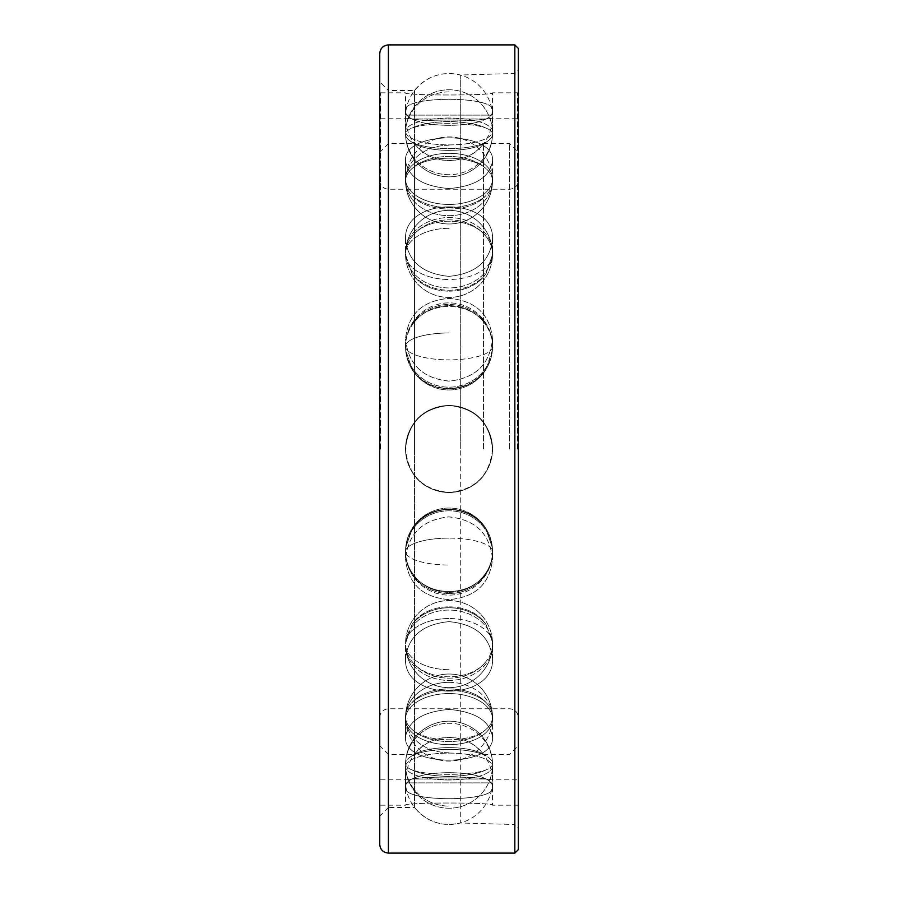 <?xml version="1.0" encoding="UTF-8"?>
<svg xmlns="http://www.w3.org/2000/svg" width="898" height="898" viewBox="0 0 898 898"><rect width="100%" height="100%" fill="white"/><g stroke="black" fill="none" stroke-linecap="round" stroke-linejoin="round"><path stroke-width="0.67" stroke-dasharray="4.49 3.37" d="M411.991 755.802A43.486 13.436 0 0 1 486.065 755.802C490.342 758.451 492.508 761.044 492.542 763.592C492.508 766.106 490.342 768.205 486.065 769.889C470.765 775.827 427.302 775.827 411.991 769.889C427.302 775.827 470.765 775.827 486.065 769.889C490.342 768.205 492.508 766.106 492.542 763.592L492.542 763.592C492.508 761.044 490.342 758.451 486.065 755.802C470.765 744.891 427.302 744.891 411.991 755.802C427.302 744.891 470.765 744.891 486.065 755.802A43.486 13.436 0 0 0 411.991 755.802C407.714 758.451 405.548 761.044 405.514 763.592L405.514 763.592C405.548 761.044 407.714 758.451 411.991 755.802M405.537 766.544A43.486 13.436 0 0 1 449.034 753.096A43.486 13.436 0 0 1 492.519 766.544A43.486 13.436 0 0 1 492.508 766.735A43.486 13.436 0 0 1 449.034 779.98A43.486 13.436 0 0 1 405.548 766.735A43.486 13.436 0 0 1 405.537 766.544A43.486 13.436 0 0 0 405.548 766.735A43.486 13.436 0 0 0 449.034 779.98A43.486 13.436 0 0 0 492.508 766.735A43.486 13.436 0 0 0 492.519 766.544A43.486 13.436 0 0 0 449.034 753.096A43.486 13.436 0 0 0 405.537 766.544L405.537 787.748C402.865 767.667 495.191 767.667 492.519 787.748C495.191 802.341 402.865 802.341 405.537 787.748C402.865 802.341 495.191 802.341 492.519 787.748C495.191 767.667 402.865 767.667 405.537 787.748L405.537 766.544A43.531 41.398 180 0 0 449.034 806.09A43.531 41.398 0 0 1 405.537 766.544M405.514 449C405.548 457.183 407.714 464.782 411.991 471.798C427.302 499.052 470.765 499.052 486.065 471.798C470.765 499.052 427.302 499.052 411.991 471.798C407.714 464.782 405.548 457.183 405.514 449C405.548 440.817 407.714 433.218 411.991 426.202C427.302 398.948 470.765 398.948 486.065 426.202A43.486 43.486 0 0 0 411.991 426.202C407.714 433.218 405.548 440.817 405.514 449M486.065 471.798C490.342 464.782 492.508 457.183 492.542 449C492.508 457.183 490.342 464.782 486.065 471.798A43.486 43.486 0 0 1 411.991 471.798A43.486 43.486 0 0 0 486.065 471.798M517.439 449L517.439 92.82L517.439 449M380.617 449L380.617 92.82L380.617 449M449.034 618.52A43.531 25.582 0 0 0 405.514 643.428L411.991 624.525C427.291 600.942 470.765 600.942 486.065 624.525C470.765 600.942 427.291 600.942 411.991 624.525L405.514 643.428C405.548 650.04 407.714 656.034 411.991 661.411C427.302 681.919 470.765 681.919 486.065 661.411C470.765 681.919 427.302 681.919 411.991 661.411C407.714 656.034 405.548 650.04 405.514 643.428A43.531 25.582 180 0 1 449.034 618.52A43.531 25.582 180 0 1 492.542 643.428C492.508 650.04 490.342 656.034 486.065 661.411C490.342 656.034 492.508 650.04 492.542 643.428L492.519 642.137L492.542 643.428M486.065 624.525L492.519 642.137L486.065 624.525A43.486 35.179 0 0 0 411.991 624.525A43.486 35.179 0 0 1 486.065 624.525M449.034 682.323A43.531 35.213 0 0 0 405.514 716.615L405.514 716.615C405.548 711.777 407.714 707.108 411.991 702.573C427.302 684.433 470.765 684.433 486.065 702.573C470.765 684.433 427.302 684.433 411.991 702.573C407.714 707.108 405.548 711.777 405.514 716.615C405.548 721.408 407.714 725.663 411.991 729.378C427.302 743.275 470.765 743.275 486.065 729.378C470.765 743.275 427.302 743.275 411.991 729.378C407.714 725.663 405.548 721.408 405.514 716.615A43.531 35.213 180 0 1 449.034 682.323A43.531 35.213 0 0 1 492.542 716.615C492.508 721.408 490.342 725.663 486.065 729.378C490.342 725.663 492.508 721.408 492.542 716.615L492.542 716.615C492.508 711.777 490.342 707.108 486.065 702.573C490.342 707.108 492.508 711.777 492.542 716.615M411.991 769.889C407.714 768.205 405.548 766.106 405.514 763.592C405.548 766.106 407.714 768.205 411.991 769.889A43.486 13.436 0 0 0 486.065 769.889A43.486 13.436 0 0 1 411.991 769.889M380.617 779.79L405.514 779.79L411.991 779.004C427.302 776.377 470.765 776.377 486.065 779.004C470.765 776.377 427.302 776.377 411.991 779.004L405.514 779.79A43.531 43.531 0 0 1 449.034 737.404A43.531 43.531 0 0 1 492.542 779.79L486.065 779.004L492.542 779.79L517.439 779.79M449.034 538.126A43.531 13.448 0 0 0 405.514 551.215C405.548 558.994 407.714 566.144 411.991 572.655C427.302 597.765 470.765 597.765 486.065 572.655C470.765 597.765 427.302 597.765 411.991 572.655C407.714 566.144 405.548 558.994 405.514 551.215L405.66 547.78L405.514 551.215A43.531 13.448 180 0 1 449.034 538.126A43.531 13.448 180 0 1 492.542 551.215L492.396 547.78L486.065 529.292C470.765 502.566 427.302 502.566 411.991 529.292C427.302 502.566 470.765 502.566 486.065 529.292L492.396 547.78L492.542 551.215C492.508 558.994 490.342 566.144 486.065 572.655C490.342 566.144 492.508 558.994 492.542 551.215M411.991 529.292L405.66 547.78L411.991 529.292A43.486 41.364 0 0 1 486.065 529.292A43.486 41.364 -0 0 0 411.991 529.292M405.537 552.18A43.486 41.364 0 0 1 449.034 510.816A43.486 41.364 0 0 1 492.519 552.18A43.486 41.364 0 0 1 492.104 557.86A43.486 41.364 0 0 1 449.034 593.533A43.486 41.364 0 0 1 405.952 557.86A43.486 41.364 0 0 1 405.537 552.18A43.486 41.364 0 0 0 405.952 557.86A43.486 41.364 0 0 0 449.034 593.533A43.486 41.364 0 0 0 492.104 557.86A43.486 41.364 0 0 0 492.519 552.18A43.486 41.364 0 0 0 449.034 510.816A43.486 41.364 0 0 0 405.537 552.18L405.537 559.072C408.074 533.85 422.453 519.785 448.663 516.889C475.255 519.448 489.87 533.513 492.519 559.072L492.519 552.18L492.519 559.072C489.982 583.745 475.603 597.26 449.393 599.606C422.801 597.574 408.186 584.07 405.537 559.072C408.074 583.745 422.453 597.26 448.663 599.606C475.255 597.574 489.87 584.07 492.519 559.072C489.982 533.85 475.603 519.785 449.393 516.889C422.801 519.448 408.186 533.513 405.537 559.072L405.537 552.18A43.531 13.448 180 0 0 449.034 565.022A43.531 13.448 0 0 1 405.537 552.18M486.065 572.655A43.486 41.364 0 0 1 411.991 572.655A43.486 41.364 -0 0 0 486.065 572.655M492.519 449C489.982 475.233 475.603 489.724 449.393 492.486C422.801 490.072 408.186 475.581 405.537 449C408.074 475.233 422.453 489.724 448.663 492.486C475.255 490.072 489.87 475.581 492.519 449A43.486 43.486 0 0 0 449.034 405.514A43.486 43.486 0 0 0 405.537 449A43.486 43.486 0 0 0 449.034 492.486A43.486 43.486 0 0 0 492.519 449C489.982 422.767 475.603 408.276 449.393 405.514C422.801 407.928 408.186 422.419 405.537 449C408.074 422.767 422.453 408.276 448.663 405.514C475.255 407.928 489.87 422.419 492.519 449A43.486 43.486 0 0 1 449.034 492.486A43.486 43.486 0 0 1 405.537 449A43.486 43.486 0 0 1 449.034 405.514A43.486 43.486 0 0 1 492.519 449M405.537 658.357C408.074 636.626 422.453 624.379 448.663 621.618C475.255 624.076 489.87 636.334 492.519 658.357C495.191 702.045 402.865 702.045 405.537 658.357C402.865 702.045 495.191 702.045 492.519 658.357C489.982 636.626 475.603 624.379 449.393 621.618C422.801 624.076 408.186 636.334 405.537 658.357L405.537 645.247A43.486 35.179 0 0 1 449.034 610.068A43.486 35.179 0 0 1 492.519 645.247A43.486 35.179 0 0 1 492.43 647.413A43.486 35.179 0 0 1 449.034 680.437A43.486 35.179 0 0 1 405.627 647.413A43.486 35.179 0 0 1 405.537 645.247A43.486 35.179 0 0 0 405.627 647.413A43.486 35.179 0 0 0 449.034 680.437A43.486 35.179 0 0 0 492.43 647.413A43.486 35.179 0 0 0 492.519 645.247A43.486 35.179 0 0 0 449.034 610.068A43.486 35.179 0 0 0 405.537 645.247L405.537 658.357M405.537 737.157C408.074 721.038 422.453 711.8 448.663 709.442C475.255 711.575 489.87 720.813 492.519 737.157C495.191 767.79 402.865 767.79 405.537 737.157C402.865 767.79 495.191 767.79 492.519 737.157C489.982 721.038 475.603 711.8 449.393 709.442C422.801 711.575 408.186 720.813 405.537 737.157L405.537 719.118A43.486 25.559 0 0 1 449.034 693.559A43.486 25.559 0 0 1 492.519 719.118A43.486 25.559 0 0 1 492.497 719.949A43.486 25.559 0 0 1 449.034 744.678A43.486 25.559 0 0 1 405.559 719.949A43.486 25.559 0 0 1 405.537 719.118A43.486 25.559 0 0 0 405.559 719.949A43.486 25.559 0 0 0 449.034 744.678A43.486 25.559 0 0 0 492.497 719.949A43.486 25.559 0 0 0 492.519 719.118A43.486 25.559 0 0 0 449.034 693.559A43.486 25.559 0 0 0 405.537 719.118L405.537 737.157M380.617 805.18L405.537 805.18C402.865 802.296 495.191 802.296 492.519 805.18C495.191 802.296 402.865 802.296 405.537 805.18L405.537 782.876L492.519 782.876L405.537 782.876A43.531 43.531 0 0 0 449.034 824.465A43.531 43.531 0 0 0 492.519 782.876L492.519 805.18L517.439 805.18M492.519 658.357L492.519 645.247L492.519 658.357M486.065 661.411A43.486 35.179 0 0 1 411.991 661.411A43.486 35.179 0 0 0 486.065 661.411M492.519 737.157L492.519 719.118L492.519 737.157M486.065 729.378A43.486 25.559 0 0 1 411.991 729.378A43.486 25.559 0 0 0 486.065 729.378M411.991 702.573A43.486 25.559 0 0 1 486.065 702.573A43.486 25.559 0 0 0 411.991 702.573M492.519 787.748L492.519 766.544L492.519 787.748M486.065 779.004L411.991 779.004L486.065 779.004M492.542 449C492.508 440.817 490.342 433.218 486.065 426.202C470.765 398.948 427.302 398.948 411.991 426.202A43.486 43.486 0 0 1 486.065 426.202C490.342 433.218 492.508 440.817 492.542 449M405.514 346.785L405.66 350.22L411.991 368.708C427.302 395.434 470.765 395.434 486.065 368.708C470.765 395.434 427.302 395.434 411.991 368.708L405.66 350.22L405.514 346.785C405.548 339.006 407.714 331.856 411.991 325.345C427.302 300.235 470.765 300.235 486.065 325.345C470.765 300.235 427.302 300.235 411.991 325.345C407.714 331.856 405.548 339.006 405.514 346.785A43.531 13.448 0 0 0 449.034 359.874A43.531 13.448 180 0 1 405.514 346.785M486.065 368.708L492.396 350.22L492.542 346.785C492.508 339.006 490.342 331.856 486.065 325.345C490.342 331.856 492.508 339.006 492.542 346.785L492.396 350.22L486.065 368.708A43.486 41.364 180 0 1 411.991 368.708A43.486 41.364 180 0 0 486.065 368.708M405.514 254.572L411.991 273.475C427.291 297.058 470.765 297.058 486.065 273.475C470.765 297.058 427.291 297.058 411.991 273.475L405.514 254.572C405.548 247.96 407.714 241.966 411.991 236.589C427.302 216.081 470.765 216.081 486.065 236.589C470.765 216.081 427.302 216.081 411.991 236.589C407.714 241.966 405.548 247.96 405.514 254.572A43.531 25.582 0 0 0 449.034 279.48A43.531 25.582 180 0 1 405.514 254.572M486.065 273.475L492.542 254.572C492.508 247.96 490.342 241.966 486.065 236.589C490.342 241.966 492.508 247.96 492.542 254.572L486.065 273.475A43.486 35.179 180 0 1 411.991 273.475A43.486 35.179 180 0 0 486.065 273.475M405.514 181.385L405.514 181.385C405.548 186.223 407.714 190.892 411.991 195.427C427.302 213.567 470.765 213.567 486.065 195.427C470.765 213.567 427.302 213.567 411.991 195.427C407.714 190.892 405.548 186.223 405.514 181.385C405.548 176.592 407.714 172.337 411.991 168.622C427.302 154.725 470.765 154.725 486.065 168.622C470.765 154.725 427.302 154.725 411.991 168.622C407.714 172.337 405.548 176.592 405.514 181.385A43.531 35.213 0 0 0 449.034 215.677A43.531 35.213 180 0 0 492.542 181.385C492.508 176.592 490.342 172.337 486.065 168.622C490.342 172.337 492.508 176.592 492.542 181.385L492.542 181.385C492.508 186.223 490.342 190.892 486.065 195.427C490.342 190.892 492.508 186.223 492.542 181.385A43.531 35.213 0 0 1 449.034 215.677A43.531 35.213 180 0 1 405.514 181.385M449.034 174.706A43.531 41.398 180 0 1 405.514 134.408L405.514 134.408C405.548 136.956 407.714 139.549 411.991 142.198C427.302 153.109 470.765 153.109 486.065 142.198C470.765 153.109 427.302 153.109 411.991 142.198C407.714 139.549 405.548 136.956 405.514 134.408C405.548 131.894 407.714 129.795 411.991 128.111C427.302 122.173 470.765 122.173 486.065 128.111C470.765 122.173 427.302 122.173 411.991 128.111C407.714 129.795 405.548 131.894 405.514 134.408A43.531 41.398 0 0 0 449.034 174.706A43.531 41.398 180 0 0 492.542 134.408C492.508 131.894 490.342 129.795 486.065 128.111C490.342 129.795 492.508 131.894 492.542 134.408L492.542 134.408C492.508 136.956 490.342 139.549 486.065 142.198C490.342 139.549 492.508 136.956 492.542 134.408M380.617 118.21L405.514 118.21L411.991 118.996C427.302 121.623 470.765 121.623 486.065 118.996C470.765 121.623 427.302 121.623 411.991 118.996L405.514 118.21A43.531 43.531 0 0 0 449.034 160.596A43.531 43.531 0 0 0 492.542 118.21L486.065 118.996L492.542 118.21L517.439 118.21M405.537 338.928C408.074 364.15 422.453 378.215 448.663 381.111C475.255 378.552 489.87 364.487 492.519 338.928C489.982 314.255 475.603 300.74 449.393 298.394C422.801 300.426 408.186 313.93 405.537 338.928C408.074 314.255 422.453 300.74 448.663 298.394C475.255 300.426 489.87 313.93 492.519 338.928C489.982 364.15 475.603 378.215 449.393 381.111C422.801 378.552 408.186 364.487 405.537 338.928L405.537 345.82A43.486 41.364 180 0 0 449.034 387.184A43.486 41.364 180 0 0 492.519 345.82A43.486 41.364 180 0 0 492.104 340.14A43.486 41.364 180 0 0 449.034 304.467A43.486 41.364 180 0 0 405.952 340.14A43.486 41.364 180 0 0 405.537 345.82A43.486 41.364 180 0 1 405.952 340.14A43.486 41.364 180 0 1 449.034 304.467A43.486 41.364 180 0 1 492.104 340.14A43.486 41.364 180 0 1 492.519 345.82A43.486 41.364 180 0 1 449.034 387.184A43.486 41.364 180 0 1 405.537 345.82L405.537 338.928M405.537 239.643C408.074 261.374 422.453 273.621 448.663 276.382C475.255 273.924 489.87 261.666 492.519 239.643C495.191 195.955 402.865 195.955 405.537 239.643C402.865 195.955 495.191 195.955 492.519 239.643C489.982 261.374 475.603 273.621 449.393 276.382C422.801 273.924 408.186 261.666 405.537 239.643L405.537 252.753A43.486 35.179 180 0 0 449.034 287.932A43.486 35.179 180 0 0 492.519 252.753A43.486 35.179 180 0 0 492.43 250.587A43.486 35.179 180 0 0 449.034 217.563A43.486 35.179 180 0 0 405.627 250.587A43.486 35.179 180 0 0 405.537 252.753A43.486 35.179 180 0 1 405.627 250.587A43.486 35.179 180 0 1 449.034 217.563A43.486 35.179 180 0 1 492.43 250.587A43.486 35.179 180 0 1 492.519 252.753A43.486 35.179 180 0 1 449.034 287.932A43.486 35.179 180 0 1 405.537 252.753L405.537 239.643M405.537 160.843C408.074 176.962 422.453 186.2 448.663 188.558C475.255 186.425 489.87 177.187 492.519 160.843C495.191 130.21 402.865 130.21 405.537 160.843C402.865 130.21 495.191 130.21 492.519 160.843C489.982 176.962 475.603 186.2 449.393 188.558C422.801 186.425 408.186 177.187 405.537 160.843L405.537 178.882A43.486 25.559 180 0 0 449.034 204.441A43.486 25.559 180 0 0 492.519 178.882A43.486 25.559 180 0 0 492.497 178.051A43.486 25.559 180 0 0 449.034 153.322A43.486 25.559 180 0 0 405.559 178.051A43.486 25.559 180 0 0 405.537 178.882A43.486 25.559 180 0 1 405.559 178.051A43.486 25.559 180 0 1 449.034 153.322A43.486 25.559 180 0 1 492.497 178.051A43.486 25.559 180 0 1 492.519 178.882A43.486 25.559 180 0 1 449.034 204.441A43.486 25.559 180 0 1 405.537 178.882L405.537 160.843M405.537 110.252C402.865 130.333 495.191 130.333 492.519 110.252C495.191 95.659 402.865 95.659 405.537 110.252C402.865 95.659 495.191 95.659 492.519 110.252C495.191 130.333 402.865 130.333 405.537 110.252L405.537 131.456A43.486 13.436 180 0 0 449.034 144.904A43.486 13.436 180 0 0 492.519 131.456A43.486 13.436 180 0 0 492.508 131.265A43.486 13.436 180 0 0 449.034 118.02A43.486 13.436 180 0 0 405.548 131.265A43.486 13.436 180 0 0 405.537 131.456A43.486 13.436 180 0 1 405.548 131.265A43.486 13.436 180 0 1 449.034 118.02A43.486 13.436 180 0 1 492.508 131.265A43.486 13.436 180 0 1 492.519 131.456A43.486 13.436 180 0 1 449.034 144.904A43.486 13.436 180 0 1 405.537 131.456L405.537 110.252M380.617 92.82L405.537 92.82C402.865 95.704 495.191 95.704 492.519 92.82C495.191 95.704 402.865 95.704 405.537 92.82L405.537 115.124L492.519 115.124L405.537 115.124A43.531 43.531 0 0 1 449.034 73.535A43.531 43.531 0 0 1 492.519 115.124L492.519 92.82L517.439 92.82M492.519 338.928L492.519 345.82L492.519 338.928M486.065 325.345A43.486 41.364 180 0 0 411.991 325.345A43.486 41.364 180 0 1 486.065 325.345M492.519 239.643L492.519 252.753L492.519 239.643M486.065 236.589A43.486 35.179 180 0 0 411.991 236.589A43.486 35.179 180 0 1 486.065 236.589M492.519 160.843L492.519 178.882L492.519 160.843M486.065 168.622A43.486 25.559 180 0 0 411.991 168.622A43.486 25.559 180 0 1 486.065 168.622M411.991 195.427A43.486 25.559 180 0 0 486.065 195.427A43.486 25.559 180 0 1 411.991 195.427M492.519 110.252L492.519 131.456L492.519 110.252M486.065 128.111A43.486 13.436 180 0 0 411.991 128.111A43.486 13.436 180 0 1 486.065 128.111M411.991 142.198A43.486 13.436 180 0 0 486.065 142.198A43.486 13.436 180 0 1 411.991 142.198M486.065 118.996L411.991 118.996L486.065 118.996M379.753 441.356L379.697 432.814M379.753 432.814L379.697 430.108M379.753 53.554L379.753 465.793M379.753 844.446L379.753 446.216M379.753 471.27L379.753 474.761M379.753 499.434L379.753 500.86M518.303 827.99L518.303 449L518.303 827.99L514.835 824.521L514.835 73.479L514.835 824.521L460.292 822.983L460.292 449L460.292 822.983C441.928 827.024 426.673 821.861 414.539 807.493L414.539 90.507L414.539 807.493L388.419 807.493L388.419 449L388.419 807.493L379.753 816.159L379.697 509.727M379.753 417.222L379.697 411.486M518.303 70.01L518.303 449L518.303 70.01L514.835 73.479L460.292 75.017L460.292 449L460.292 75.017C441.928 70.976 426.673 76.139 414.539 90.507L388.419 90.507L388.419 449L388.419 90.507L379.753 81.841L379.753 449M379.753 593.073L379.753 610.966L379.753 593.073M379.753 409.151L379.697 449M379.753 430.108L379.753 421.532M379.753 568.849L379.753 552.349L379.753 568.849M379.753 539.81L379.753 522.928L379.753 539.81M379.753 514.408L379.753 511.748L379.753 514.408M379.753 451.975L379.753 429.783L379.697 451.975M379.753 405.166L379.753 426L379.753 405.166M379.753 377.216L379.753 374.006L379.753 377.216M379.753 349.401L379.753 368.292L379.753 349.401M379.753 322.865L379.697 343.238M379.753 292.142L379.753 320.945L379.697 292.142M379.753 470.979L379.753 478.005M379.753 481.384L379.753 501.623M379.753 328.14L379.753 339.983L379.697 328.14M379.753 437.932L379.753 425.035L379.697 437.932M379.753 496.19L379.697 483.158L379.697 496.19M379.753 491.846L379.753 498.94L379.697 491.846M518.303 849.631L518.303 48.369M379.753 597.058L379.697 593.073L379.697 597.058M379.697 581.062L379.697 610.966M379.697 564.73L379.697 566.964L379.697 564.73M379.697 552.349L379.697 580.849M379.697 522.928L379.697 549.845M379.697 511.748L379.697 514.891M379.697 506.259L379.697 505.406L379.753 506.259M379.697 471.45L379.697 478.005L379.753 471.45M379.697 480.138L379.697 479.016L379.753 480.138M379.697 377.396L379.697 397.702M379.697 389.586L379.697 393.201L379.753 389.586M379.697 374.006L379.697 377.216M379.697 344.989L379.697 368.292M379.697 287.034L379.697 322.865M379.697 310.158L379.697 310.933L379.753 310.158M379.697 410.846L379.697 400.688L379.753 410.846M414.539 449L414.539 143.613L414.539 449M388.419 853.1L388.419 44.9M483.517 449L483.517 143.613L483.517 449M509.649 449L509.649 143.613L509.649 449M492.542 763.592A43.531 41.398 0 0 0 449.034 723.294A43.531 41.398 180 0 0 405.514 763.592A43.531 41.398 0 0 1 449.034 723.294M449.034 669.695A43.531 25.582 180 0 1 405.537 645.247A43.531 25.582 0 0 0 449.034 669.695M449.034 752.76A43.531 35.213 180 0 1 405.537 719.118A43.531 35.213 0 0 0 449.034 752.76M449.034 332.978A43.531 13.448 0 0 0 405.537 345.82A43.531 13.448 180 0 1 449.034 332.978M449.034 228.305A43.531 25.582 0 0 0 405.537 252.753A43.531 25.582 180 0 1 449.034 228.305M449.034 145.24A43.531 35.213 0 0 0 405.537 178.882A43.531 35.213 180 0 1 449.034 145.24M449.034 91.91A43.531 41.398 0 0 0 405.537 131.456A43.531 41.398 180 0 1 449.034 91.91M492.542 254.572A43.531 25.582 0 0 1 449.034 279.48M492.542 346.785A43.531 13.448 0 0 1 449.034 359.874M514.835 853.1L514.835 44.9M492.542 763.48A43.531 43.531 0 0 0 449.034 721.161A43.531 43.531 0 0 0 405.514 763.48A43.531 43.531 0 0 1 449.034 721.161A43.531 43.531 0 0 1 492.542 763.48M492.396 547.78A43.531 43.531 0 0 0 449.034 508.044A43.531 43.531 0 0 0 405.66 547.78A43.531 43.531 0 0 1 449.034 508.044A43.531 43.531 0 0 1 492.396 547.78M405.952 557.86A43.531 43.531 0 0 0 492.104 557.86A43.531 43.531 0 0 1 405.952 557.86M405.627 647.413A43.531 43.531 0 0 0 449.034 687.644A43.531 43.531 0 0 0 492.43 647.413A43.531 43.531 0 0 1 449.034 687.644A43.531 43.531 0 0 1 405.627 647.413M492.519 642.137A43.531 43.531 0 0 0 449.034 600.582A43.531 43.531 0 0 0 405.548 642.137A43.531 43.531 0 0 1 449.034 600.582A43.531 43.531 0 0 1 492.519 642.137M405.559 719.949A43.531 43.531 0 0 0 449.034 761.077A43.531 43.531 0 0 0 492.497 719.949A43.531 43.531 0 0 1 449.034 761.077A43.531 43.531 0 0 1 405.559 719.949M492.531 716.121A43.531 43.531 0 0 0 449.034 674.016A43.531 43.531 0 0 0 405.526 716.121A43.531 43.531 0 0 1 449.034 674.016A43.531 43.531 0 0 1 492.531 716.121M405.548 766.735A43.531 43.531 0 0 0 449.034 808.222A43.531 43.531 0 0 0 492.508 766.735A43.531 43.531 0 0 1 449.034 808.222A43.531 43.531 0 0 1 405.548 766.735M492.104 340.14A43.531 43.531 0 0 0 405.952 340.14A43.531 43.531 0 0 1 492.104 340.14M405.66 350.22A43.531 43.531 0 0 0 449.034 389.957A43.531 43.531 0 0 0 492.396 350.22A43.531 43.531 0 0 1 449.034 389.957A43.531 43.531 0 0 1 405.66 350.22M492.43 250.587A43.531 43.531 0 0 0 449.034 210.357A43.531 43.531 0 0 0 405.627 250.587A43.531 43.531 0 0 1 449.034 210.357A43.531 43.531 0 0 1 492.43 250.587M405.548 255.863A43.531 43.531 0 0 0 449.034 297.418A43.531 43.531 0 0 0 492.519 255.863A43.531 43.531 0 0 1 449.034 297.418A43.531 43.531 0 0 1 405.548 255.863M492.497 178.051A43.531 43.531 0 0 0 449.034 136.923A43.531 43.531 0 0 0 405.559 178.051A43.531 43.531 0 0 1 449.034 136.923A43.531 43.531 0 0 1 492.497 178.051M405.526 181.879A43.531 43.531 0 0 0 449.034 223.984A43.531 43.531 0 0 0 492.531 181.879A43.531 43.531 0 0 1 449.034 223.984A43.531 43.531 0 0 1 405.526 181.879M492.508 131.265A43.531 43.531 0 0 0 449.034 89.778A43.531 43.531 0 0 0 405.548 131.265A43.531 43.531 0 0 1 449.034 89.778A43.531 43.531 0 0 1 492.508 131.265M405.514 134.52A43.531 43.531 0 0 0 449.034 176.839A43.531 43.531 0 0 0 492.542 134.52A43.531 43.531 0 0 1 449.034 176.839A43.531 43.531 0 0 1 405.514 134.52M379.753 152.278L388.419 143.613L414.539 143.613C430.535 166.018 467.521 166.018 483.517 143.613L509.649 143.613L518.303 152.278M379.753 745.722L388.419 754.387L414.539 754.387C430.535 731.982 467.532 731.982 483.517 754.387L509.649 754.387L518.303 745.722M379.753 180.565C380.269 185.819 383.154 188.703 388.419 189.22L509.649 189.22C514.902 188.703 517.787 185.819 518.303 180.565M379.753 717.435C380.269 712.181 383.154 709.297 388.419 708.78L509.649 708.78C514.902 709.297 517.787 712.181 518.303 717.435"/><path stroke-width="1.35" d="M379.753 440.02L379.753 377.396M388.419 44.9L388.419 853.1C383.154 852.584 380.269 849.699 379.753 844.446L379.753 53.554C380.269 48.301 383.154 45.416 388.419 44.9L514.835 44.9L518.303 48.369L518.303 849.631L514.835 853.1L514.835 44.9M379.697 465.793L379.697 440.02M379.697 478.005L379.697 470.979M379.753 509.727L379.753 816.159M379.697 446.216L379.697 441.356M379.697 421.532L379.697 417.222M379.697 397.691L379.753 81.841M379.697 411.486L379.697 409.151M379.697 474.761L379.697 471.27M379.753 501.623L379.697 481.384M379.753 593.073L379.753 581.062M379.753 610.966L379.697 593.073M379.753 580.849L379.753 552.349M379.753 549.845L379.753 522.928M379.753 514.891L379.753 511.748M379.753 377.216L379.753 374.006M379.753 368.292L379.753 344.989M379.753 343.238L379.753 287.034M379.697 500.86L379.697 499.434M388.419 853.1L514.835 853.1"/></g></svg>
